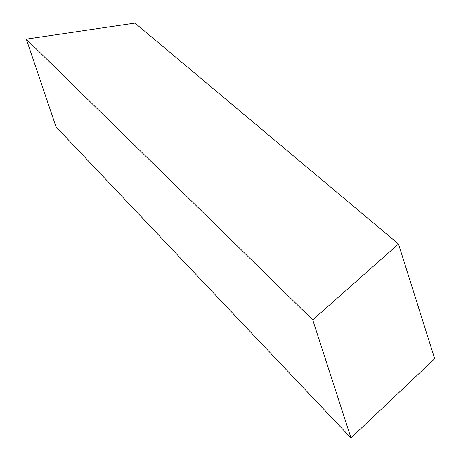 <?xml version="1.0" encoding="UTF-8"?>
<svg xmlns="http://www.w3.org/2000/svg" width="461" height="461" viewBox="0 0 461 461"><rect width="100%" height="100%" fill="white"/><g stroke="black" fill="none" stroke-linecap="round" stroke-linejoin="round"><path stroke-width="0.69" d="M398.488 244.007L312.725 319.888L350.982 437.95L434.683 358.687L398.488 244.007L134.975 23.05L26.317 39.15L56.029 126.856L350.982 437.95L312.725 319.888L26.317 39.15L312.725 319.888L398.488 244.007L434.683 358.687L350.982 437.95L56.029 126.856L26.317 39.15L134.975 23.05L398.488 244.007"/></g></svg>
